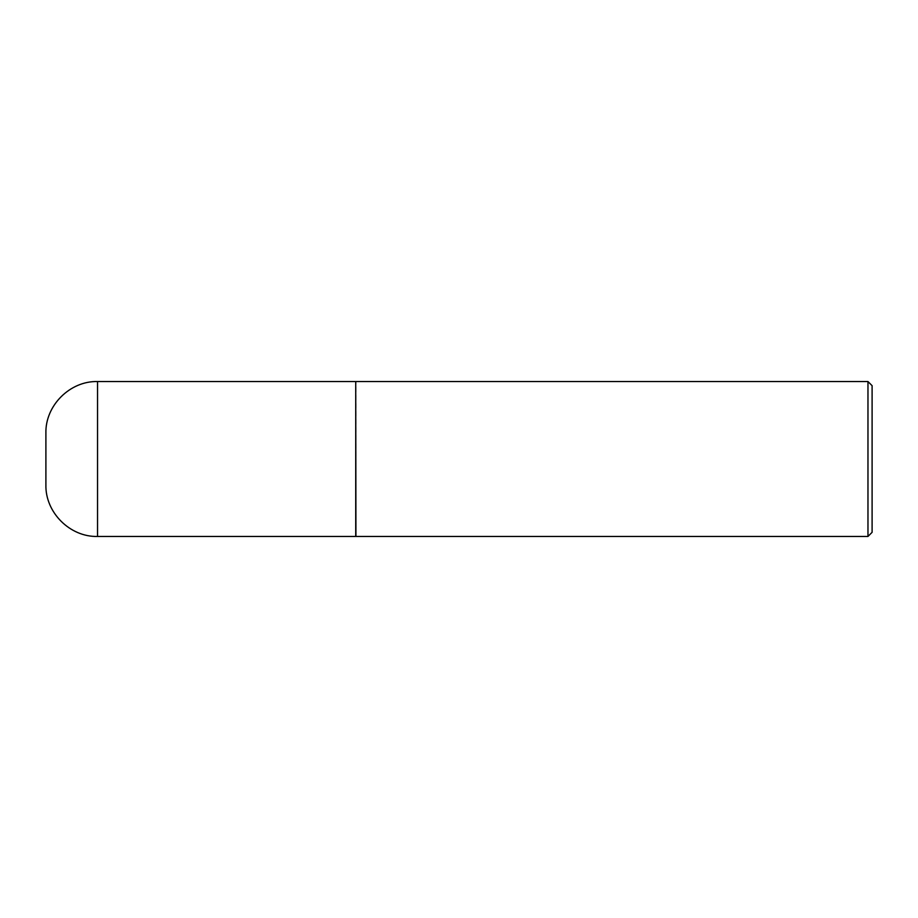 <?xml version="1.0" encoding="UTF-8"?>
<svg xmlns="http://www.w3.org/2000/svg" width="918" height="918" viewBox="0 0 918 918"><rect width="100%" height="100%" fill="white"/><g stroke="black" fill="none" stroke-linecap="round" stroke-linejoin="round"><path stroke-width="0.69" stroke-dasharray="4.59 3.44" d="M355.725 536.456L355.725 381.544M45.9 484.819L45.9 433.181M355.725 459L355.725 536.25L355.725 459M355.932 536.456L355.932 381.544M867.969 536.456L867.969 381.544M872.1 532.325L872.1 385.675M97.537 536.456L97.537 381.544"/><path stroke-width="1.38" d="M97.537 381.544L355.725 381.544L355.725 536.456L97.537 536.456C69.94 537.168 45.189 512.416 45.9 484.819L45.9 433.181C45.189 405.584 69.952 380.832 97.537 381.544L97.537 536.456M355.725 381.75L355.932 536.456L867.969 536.456L867.969 381.544L872.1 385.675L872.1 532.325L867.969 536.456M355.932 381.544L867.969 381.544"/></g></svg>
